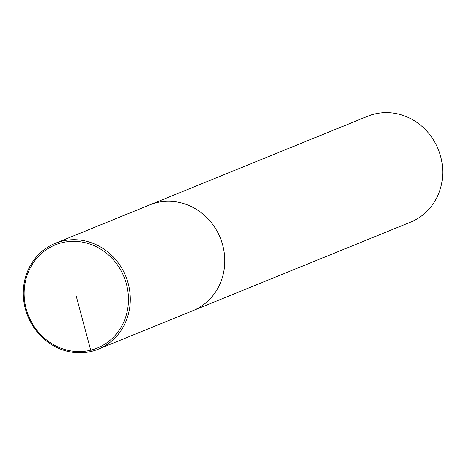 <?xml version="1.0" encoding="UTF-8"?>
<svg xmlns="http://www.w3.org/2000/svg" width="466" height="466" viewBox="0 0 466 466"><rect width="100%" height="100%" fill="white"/><g stroke="black" fill="none" stroke-linecap="round" stroke-linejoin="round"><path stroke-width="0.7" d="M410.814 222.043A57.126 52.891 -112.1 0 0 439.52 152.784A57.126 52.891 -112.1 0 0 374.443 114.048A57.126 52.891 -112.1 0 0 367.674 116.244L55.273 243.322A57.126 52.891 -112.1 0 0 27.826 316.21A57.126 52.891 -112.1 0 0 98.408 349.121A57.126 52.891 -112.1 0 0 127.113 279.862A57.126 52.891 -112.1 0 0 62.036 241.126A57.126 52.891 -112.1 0 0 55.268 243.322M156.506 202.698A57.126 52.891 -112.1 0 0 149.743 204.894A57.126 52.891 -112.1 0 1 156.506 202.698A57.126 52.891 -112.1 0 1 221.589 241.435A57.126 52.891 -112.1 0 1 192.877 310.694A57.126 52.891 -112.1 0 0 221.589 241.435A57.126 52.891 -112.1 0 0 156.506 202.698M61.902 242.71A55.699 51.569 -112.1 0 0 40.07 333.994A55.699 51.569 -112.1 0 0 126.933 312.616A55.699 51.569 -112.1 0 0 61.902 242.71M91.569 351.347L90.701 350.17L76.302 296.44M98.326 349.151L410.732 222.072"/></g></svg>
